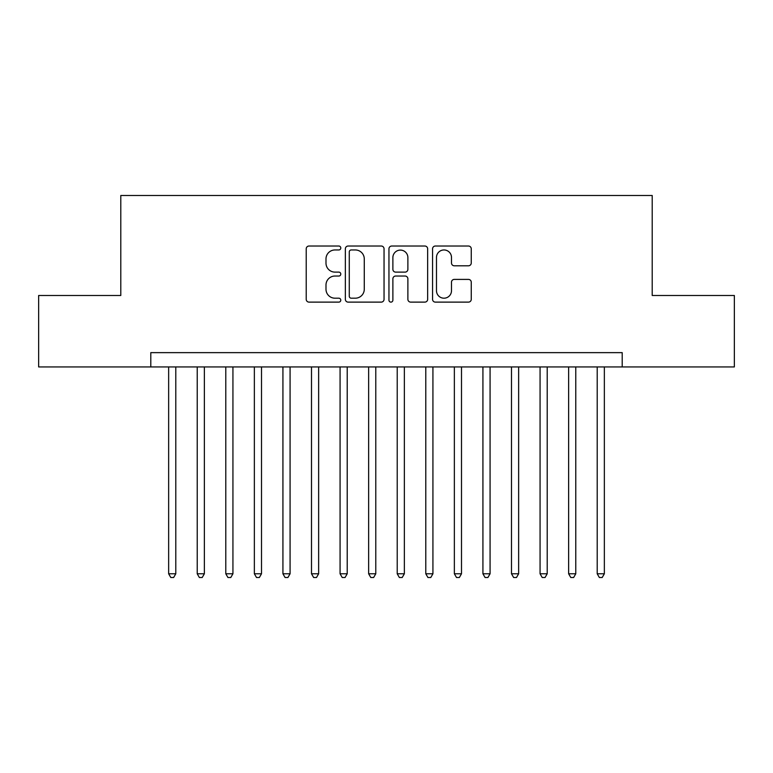 <?xml version="1.0" encoding="UTF-8"?>
<svg xmlns="http://www.w3.org/2000/svg" width="773" height="773" viewBox="0 0 773 773"><rect width="100%" height="100%" fill="white"/><g stroke="black" fill="none" stroke-linecap="round" stroke-linejoin="round"><path stroke-width="1.16" d="M340.787 247.988A1.961 1.961 0 0 0 338.825 246.027L309.026 246.027A2.802 2.802 0 0 0 306.224 248.838L306.224 299.315A2.802 2.802 0 0 0 309.026 302.117L338.825 302.117A1.961 1.961 0 0 0 340.787 300.156A1.961 1.961 0 0 0 338.825 298.194L334.97 298.194A8.976 8.976 0 0 1 325.993 289.218L325.993 285.015A8.976 8.976 0 0 1 334.97 276.038L338.825 276.038A1.961 1.961 0 0 0 340.787 274.077A1.961 1.961 0 0 0 338.825 272.115L334.97 272.115A8.976 8.976 0 0 1 325.993 263.139L325.993 258.926A8.976 8.976 0 0 1 334.97 249.959L338.825 249.959A1.961 1.961 0 0 0 340.787 247.988M468.457 265.796A2.802 2.802 0 0 0 471.259 262.994L471.259 248.838A2.802 2.802 0 0 0 468.457 246.027L435.363 246.027A2.802 2.802 0 0 0 432.561 248.838L432.561 299.315A2.802 2.802 0 0 0 435.363 302.117L468.457 302.117A2.802 2.802 0 0 0 471.259 299.315L471.259 282.203A2.802 2.802 0 0 0 468.457 279.401L454.292 279.401A2.802 2.802 0 0 0 451.49 282.203L451.49 290.687A7.498 7.498 0 0 1 443.992 298.194A7.498 7.498 0 0 1 436.484 290.687L436.484 257.457A7.498 7.498 0 0 1 443.992 249.959A7.498 7.498 0 0 1 451.49 257.457L451.49 262.994A2.802 2.802 0 0 0 454.292 265.796L468.457 265.796M150.793 366.933L38.65 366.933L38.65 295.499L120.791 295.499L120.791 195.501L652.209 195.501L652.209 295.499L734.35 295.499L734.35 366.933L622.207 366.933L622.207 352.643L150.793 352.643L150.793 366.933L622.207 366.933M384.046 248.838A2.802 2.802 0 0 0 381.244 246.027L348.15 246.027A2.802 2.802 0 0 0 345.347 248.838L345.347 299.315A2.802 2.802 0 0 0 348.15 302.117L381.244 302.117A2.802 2.802 0 0 0 384.046 299.315L384.046 248.838M391.756 246.027L424.85 246.027A2.802 2.802 0 0 1 427.653 248.838L427.653 299.315A2.802 2.802 0 0 1 424.85 302.117L410.685 302.117A2.802 2.802 0 0 1 407.883 299.315L407.883 278.84A2.802 2.802 0 0 0 405.081 276.038L395.689 276.038A2.802 2.802 0 0 0 392.877 278.84L392.877 300.156A1.961 1.961 0 0 1 390.916 302.117A1.961 1.961 0 0 1 388.954 300.156L388.954 248.838A2.802 2.802 0 0 1 391.756 246.027M351.232 249.959A1.961 1.961 0 0 0 349.27 251.921L349.27 296.233A1.961 1.961 0 0 0 351.232 298.194L355.3 298.194A8.976 8.976 0 0 0 364.276 289.218L364.276 258.926A8.976 8.976 0 0 0 355.3 249.959L351.232 249.959M407.883 257.602A7.498 7.498 0 0 0 400.385 250.094A7.498 7.498 0 0 0 392.877 257.602L392.877 269.304A2.802 2.802 0 0 0 395.689 272.115L405.081 272.115A2.802 2.802 0 0 0 407.883 269.304L407.883 257.602M168.649 366.933L168.649 573.779L175.79 573.779L175.79 366.933M175.79 573.779L173.645 577.499L170.794 577.499L168.649 573.779M197.221 366.933L197.221 573.779L204.362 573.779L204.362 366.933M204.362 573.779L202.217 577.499L199.357 577.499L197.221 573.779M225.793 366.933L225.793 573.779L232.934 573.779L232.934 366.933M232.934 573.779L230.789 577.499L227.929 577.499L225.793 573.779M254.356 366.933L254.356 573.779L261.506 573.779L261.506 366.933M261.506 573.779L259.361 577.499L256.501 577.499L254.356 573.779M282.928 366.933L282.928 573.779L290.078 573.779L290.078 366.933M290.078 573.779L287.933 577.499L285.073 577.499L282.928 573.779M311.5 366.933L311.5 573.779L318.64 573.779L318.64 366.933M318.64 573.779L316.505 577.499L313.645 577.499L311.5 573.779M340.072 366.933L340.072 573.779L347.212 573.779L347.212 366.933M347.212 573.779L345.077 577.499L342.217 577.499L340.072 573.779M368.644 366.933L368.644 573.779L375.784 573.779L375.784 366.933M375.784 573.779L373.639 577.499L370.789 577.499L368.644 573.779M397.216 366.933L397.216 573.779L404.356 573.779L404.356 366.933M404.356 573.779L402.211 577.499L399.361 577.499L397.216 573.779M425.788 366.933L425.788 573.779L432.928 573.779L432.928 366.933M432.928 573.779L430.783 577.499L427.923 577.499L425.788 573.779M454.36 366.933L454.36 573.779L461.5 573.779L461.5 366.933M461.5 573.779L459.355 577.499L456.495 577.499L454.36 573.779M482.922 366.933L482.922 573.779L490.072 573.779L490.072 366.933M490.072 573.779L487.927 577.499L485.067 577.499L482.922 573.779M511.494 366.933L511.494 573.779L518.644 573.779L518.644 366.933M518.644 573.779L516.499 577.499L513.639 577.499L511.494 573.779M540.066 366.933L540.066 573.779L547.207 573.779L547.207 366.933M547.207 573.779L545.071 577.499L542.211 577.499L540.066 573.779M568.638 366.933L568.638 573.779L575.779 573.779L575.779 366.933M575.779 573.779L573.643 577.499L570.783 577.499L568.638 573.779M597.21 366.933L597.21 573.779L604.351 573.779L604.351 366.933M604.351 573.779L602.206 577.499L599.355 577.499L597.21 573.779"/></g></svg>
